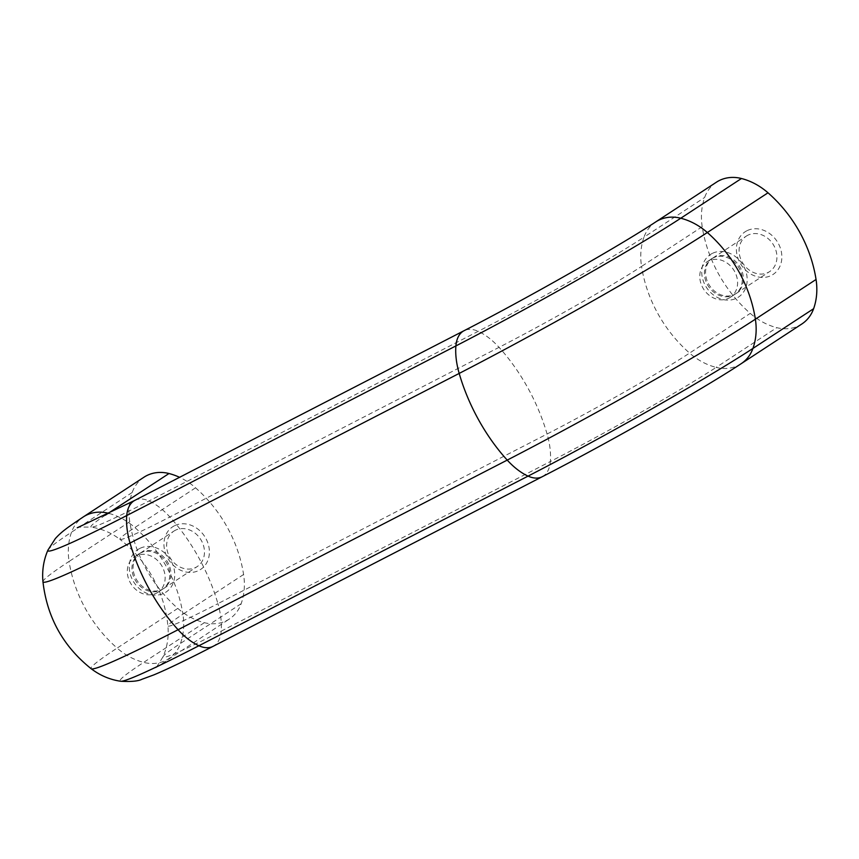 <?xml version="1.0" encoding="UTF-8"?>
<svg xmlns="http://www.w3.org/2000/svg" width="859" height="859" viewBox="0 0 859 859"><rect width="100%" height="100%" fill="white"/><g stroke="black" fill="none" stroke-linecap="round" stroke-linejoin="round"><path stroke-width="0.64" stroke-dasharray="4.29 3.22" d="M156.499 593.129A21.228 17.846 -123.2 0 0 157.852 592.345A21.228 17.846 -123.2 0 0 161.642 565.587A21.228 17.846 -123.2 0 0 135.947 556.031A21.228 17.846 -123.2 0 0 134.595 556.815A21.228 17.846 -123.2 0 0 130.804 583.572A21.228 17.846 -123.2 0 0 156.499 593.129M140.608 552.981A21.228 17.846 -123.2 0 0 139.255 553.765A21.228 17.846 -123.2 0 0 135.464 580.512A21.228 17.846 -123.2 0 0 161.159 590.079A21.228 17.846 -123.2 0 0 162.512 589.285A21.228 17.846 -123.2 0 0 166.302 562.538A21.228 17.846 -123.2 0 0 140.608 552.981M139.652 548.525A25.502 21.432 -123.2 0 0 132.92 580.63A25.502 21.432 -123.2 0 0 164.348 593.075A25.502 21.432 -123.2 0 0 171.081 560.959A25.502 21.432 -123.2 0 0 139.652 548.525M175.279 530.293A21.228 17.846 -123.2 0 0 173.926 531.077A21.228 17.846 -123.2 0 0 170.136 557.824A21.228 17.846 -123.2 0 0 195.831 567.38A21.228 17.846 -123.2 0 0 197.183 566.596A21.228 17.846 -123.2 0 0 200.974 539.849A21.228 17.846 -123.2 0 0 175.279 530.293M141.724 552.251A21.228 17.846 -123.2 0 0 140.382 553.035A21.228 17.846 -123.2 0 0 136.581 579.782A21.228 17.846 -123.2 0 0 162.287 589.338A21.228 17.846 -123.2 0 0 163.629 588.555A21.228 17.846 -123.2 0 0 167.43 561.807A21.228 17.846 -123.2 0 0 141.724 552.251M174.323 525.826A25.502 21.432 -123.2 0 0 167.591 557.942A25.502 21.432 -123.2 0 0 199.02 570.376A25.502 21.432 -123.2 0 0 205.752 538.271A25.502 21.432 -123.2 0 0 174.323 525.826M728.958 298.116A21.228 17.846 -123.2 0 0 730.311 297.332A21.228 17.846 -123.2 0 0 734.101 270.585A21.228 17.846 -123.2 0 0 708.407 261.029A21.228 17.846 -123.2 0 0 707.054 261.812A21.228 17.846 -123.2 0 0 703.263 288.56A21.228 17.846 -123.2 0 0 728.958 298.116M713.067 257.968A21.228 17.846 -123.2 0 0 711.714 258.752A21.228 17.846 -123.2 0 0 707.923 285.51A21.228 17.846 -123.2 0 0 733.629 295.067A21.228 17.846 -123.2 0 0 734.971 294.283A21.228 17.846 -123.2 0 0 738.761 267.536A21.228 17.846 -123.2 0 0 713.067 257.968M712.111 253.512A25.502 21.432 -123.2 0 0 705.379 285.618A25.502 21.432 -123.2 0 0 736.807 298.062A25.502 21.432 -123.2 0 0 743.54 265.957A25.502 21.432 -123.2 0 0 712.111 253.512M747.738 235.28A21.228 17.846 -123.2 0 0 746.385 236.064A21.228 17.846 -123.2 0 0 742.595 262.811A21.228 17.846 -123.2 0 0 768.3 272.367A21.228 17.846 -123.2 0 0 769.643 271.584A21.228 17.846 -123.2 0 0 773.433 244.836A21.228 17.846 -123.2 0 0 747.738 235.28M714.183 257.238A21.228 17.846 -123.2 0 0 712.841 258.022A21.228 17.846 -123.2 0 0 709.04 284.769A21.228 17.846 -123.2 0 0 734.746 294.336A21.228 17.846 -123.2 0 0 736.088 293.553A21.228 17.846 -123.2 0 0 739.889 266.795A21.228 17.846 -123.2 0 0 714.183 257.238M746.782 230.813A25.502 21.432 -123.2 0 0 740.05 262.929A25.502 21.432 -123.2 0 0 771.479 275.374A25.502 21.432 -123.2 0 0 778.211 243.258A25.502 21.432 -123.2 0 0 746.782 230.813M716.449 182.183A40.341 33.909 -123.2 0 0 704.648 197.473A62.696 52.7 -123.2 0 0 702.211 226.712A125.403 105.41 -123.2 0 0 750.261 313.385A62.696 52.7 -123.2 0 0 776.815 327.666A40.341 33.909 -123.2 0 0 801.823 324.004M143.99 477.196A40.341 33.909 -123.2 0 0 132.189 492.486A62.696 52.7 -123.2 0 0 129.752 521.714A125.403 105.41 -123.2 0 0 177.802 608.397A62.696 52.7 -123.2 0 0 204.356 622.678A40.341 33.909 -123.2 0 0 229.364 619.017A40.341 33.909 -123.2 0 0 241.154 603.716A62.696 52.7 -123.2 0 0 243.591 574.488A125.403 105.41 -123.2 0 0 195.551 487.815A62.696 52.7 -123.2 0 0 179.563 477.314M134.895 500.335A40.341 21.765 -117.3 0 1 149.026 500.958A62.696 33.834 -117.3 0 1 169.867 516.978A125.403 67.678 -117.3 0 1 198.526 557.276A125.403 67.678 -117.3 0 1 217.918 603.652L547.076 434.02A125.403 67.678 62.7 0 0 527.694 387.645A125.403 67.678 62.7 0 0 499.036 347.347A62.696 33.834 62.7 0 0 478.195 331.327A40.341 21.765 62.7 0 0 464.053 330.704M108.975 513.414A62.696 52.7 56.8 0 1 134.874 527.533A125.403 105.41 56.8 0 1 166.549 566.919A125.403 105.41 56.8 0 1 182.913 614.206A118.596 5.594 -29 0 0 167.913 625.846A118.596 5.594 -29 0 0 217.918 603.652A62.696 33.834 -117.3 0 1 221.192 631.15L550.361 461.519A62.696 33.834 62.7 0 0 547.076 434.02A118.596 5.594 151 0 0 689.584 353.092A125.403 105.41 56.8 0 1 657.908 313.707A125.403 105.41 56.8 0 1 641.544 266.419A118.596 5.594 151 0 1 499.036 347.347L169.867 516.978A118.596 5.594 -29 0 1 119.97 539.377C111.251 532.763 101.706 528.693 91.312 527.147A137.966 6.518 -29 0 0 149.026 500.958L478.195 331.327A137.966 6.518 151 0 0 643.971 237.191A40.341 33.909 56.8 0 1 655.771 221.901M542.212 476.734A40.341 21.765 62.7 0 0 550.361 461.519A137.966 6.518 151 0 0 716.148 367.384A62.696 52.7 56.8 0 1 689.584 353.092L750.261 313.385M243.591 574.488L182.913 614.206A62.696 52.7 56.8 0 1 180.476 643.434A137.966 6.518 -29 0 0 163.092 656.63A137.966 6.518 -29 0 0 221.192 631.15A40.341 21.765 -117.3 0 1 213.043 646.365M741.145 363.711A40.341 33.909 56.8 0 1 716.148 367.384L776.815 327.666M702.211 226.712L641.544 266.419A62.696 52.7 56.8 0 1 643.971 237.191L704.648 197.473M241.154 603.716L180.476 643.434A40.341 33.909 56.8 0 1 168.686 658.724A40.341 33.909 56.8 0 1 143.678 662.396A62.696 52.7 56.8 0 1 117.125 648.105A206.504 9.75 -29 0 0 91.183 668.731M204.356 622.678L143.678 662.396A187.133 8.837 -29 0 0 120.625 681.251M177.802 608.397L117.125 648.105A125.403 105.41 56.8 0 1 69.085 561.432A206.504 9.75 -29 0 0 42.95 581.715M129.752 521.714L69.085 561.432A62.696 52.7 56.8 0 1 71.512 532.204A187.133 8.837 -29 0 0 47.932 550.114M105.41 515.153A137.966 6.518 -29 0 0 91.312 527.147C80.596 526.975 75.914 527.19 77.267 527.78M132.189 492.486L71.512 532.204A40.341 33.909 56.8 0 1 83.312 516.914M195.551 487.815L134.874 527.533A118.596 5.594 -29 0 0 119.97 539.377C133.532 549.889 144.495 562.656 152.87 577.667C161.159 592.71 166.174 608.773 167.913 625.846C168.89 636.744 167.29 647.01 163.092 656.63C157.508 665.875 154.845 669.73 155.103 668.205L229.364 619.017M134.595 556.815L139.255 553.765M140.382 553.035L173.926 531.077M707.054 261.812L711.714 258.752M712.841 258.022L746.385 236.064M736.088 293.553L769.643 271.584M730.311 297.332L734.971 294.283M163.629 588.555L197.183 566.596M157.852 592.345L162.512 589.285"/><path stroke-width="1.29" d="M813.613 308.703L752.935 348.421A40.341 33.909 56.8 0 1 741.145 363.711L801.823 324.004A40.341 33.909 -123.2 0 0 813.613 308.703A62.696 52.7 -123.2 0 0 816.05 279.476A125.403 105.41 -123.2 0 0 768.01 192.803A62.696 52.7 -123.2 0 0 741.446 178.511A40.341 33.909 -123.2 0 0 716.449 182.183L655.771 221.901A40.341 33.909 56.8 0 1 680.768 218.229A62.696 52.7 56.8 0 1 707.333 232.521A206.504 9.75 151 0 1 459.189 373.418A125.403 67.678 62.7 0 0 507.229 460.102A62.696 33.834 62.7 0 0 528.07 476.111A40.341 21.765 62.7 0 0 542.212 476.734L213.043 646.365A40.341 21.765 -117.3 0 1 198.912 645.743A62.696 33.834 -117.3 0 1 178.071 629.733L507.229 460.102A206.504 9.75 151 0 0 755.372 319.194A62.696 52.7 56.8 0 1 752.935 348.421A187.133 8.837 151 0 1 528.07 476.111L198.912 645.743A187.133 8.837 -29 0 1 120.625 681.251C109.888 679.652 100.073 675.475 91.183 668.731A206.504 9.75 -29 0 0 178.071 629.733A125.403 67.678 -117.3 0 1 130.02 543.049L459.189 373.418A62.696 33.834 62.7 0 1 455.904 345.919L126.745 515.55A40.341 21.765 -117.3 0 1 134.895 500.335L77.267 527.78M179.563 477.314A62.696 52.7 -123.2 0 0 168.987 473.524A40.341 33.909 -123.2 0 0 143.99 477.196L83.312 516.914A40.341 33.909 56.8 0 1 108.309 513.242A137.966 6.518 -29 0 0 105.41 515.153M130.02 543.049A62.696 33.834 -117.3 0 1 126.745 515.55A187.133 8.837 -29 0 1 47.932 550.114C43.605 560.068 41.941 570.601 42.95 581.715A206.504 9.75 -29 0 0 130.02 543.049M134.895 500.335L464.053 330.704A40.341 21.765 62.7 0 0 455.904 345.919A187.133 8.837 151 0 0 680.768 218.229L741.446 178.511M768.01 192.803L707.333 232.521A125.403 105.41 56.8 0 1 755.372 319.194L816.05 279.476M168.987 473.524L108.309 513.242A62.696 52.7 56.8 0 1 108.975 513.414M542.212 476.734C607.549 443.18 701.47 389.889 741.145 363.711M464.053 330.704C526.696 298.599 620.101 245.513 655.771 221.901M42.95 581.715C47.073 617.342 63.158 646.355 91.183 668.731M83.312 516.914C66.787 528.017 61.708 531.571 55.33 538.582L47.932 550.114M213.043 646.365C187.53 659.529 167.838 669.021 153.944 674.852L141.907 679.297C138.159 681.187 131.073 681.842 120.625 681.251"/></g></svg>
